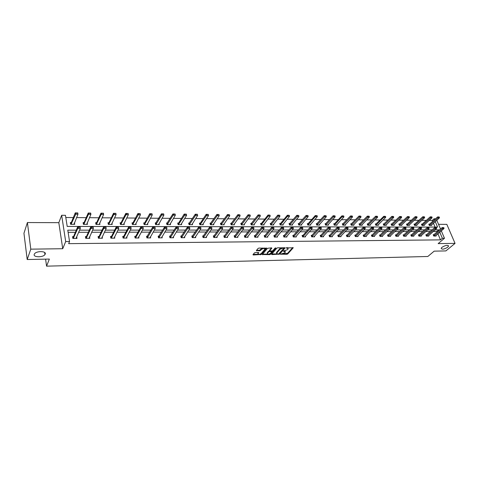 <?xml version="1.0" encoding="UTF-8"?>
<svg xmlns="http://www.w3.org/2000/svg" width="479" height="479" viewBox="0 0 479 479"><rect width="100%" height="100%" fill="white"/><g stroke="black" fill="none" stroke-linecap="round" stroke-linejoin="round"><path stroke-width="0.72" d="M45.212 254.115C46.697 251.05 36.649 250.703 34.548 253.78L34.254 254.307C32.889 257.403 42.924 257.642 44.942 254.594L45.212 254.115M447.715 247.218L448.524 246.182C447.685 244.829 445.494 245.206 441.955 247.32L441.165 248.338C441.991 249.697 444.177 249.325 447.715 247.218M280.55 254.187L286.891 254.283L287.765 253.942L293.22 247.799L286.065 247.888L287.071 248.11L288.154 248.912L287.981 249.176L287.526 249.685L283.293 251.062L285.376 252.062L284.76 252.822L280.55 254.187M27.411 222.543L30.794 249.158L62.725 248.721L58.821 222.675L27.411 222.543L23.95 233.273L27.195 259.522L49.361 259.067L46.565 266.156L427.813 256.487L434.166 251.152L445.895 250.912L455.05 243.38L446.829 224.358L438.524 224.322M27.195 259.522L30.794 249.158M255.295 252.565L254.403 252.918L252.948 254.708L253.313 254.978L261.318 254.481L266.534 248.23L258.983 248.068L258.079 248.427L256.301 250.613L259.744 250.834L261.504 249.433C263.336 248.278 264.462 248.2 264.869 249.2L261.348 253.451C259.528 254.588 258.421 254.666 258.013 253.684L258.726 252.774L258.361 252.505L255.295 252.565M441.315 230.866L444.47 238.273L438.159 243.607L455.05 243.38M444.47 238.273L442.356 238.291L439.77 232.201M76.275 230.171L67.779 230.177L69.545 241.53L68.653 243.655L440.488 239.871L442.356 238.291M69.545 241.53L65.689 241.566L61.665 215.275L65.467 215.311L67.198 226.423L437.59 227.076L435.267 221.597M62.725 248.721L65.689 241.566M271.605 254.271L271.904 254.594L279.694 254.104L285.077 247.93L277.76 247.781L276.868 248.134L271.605 254.271M269.695 254.642L262.318 254.523L267.545 248.278L271.485 247.877L271.838 248.14L269.611 250.798L271.958 251.026L272.844 250.673L275.078 248.062L275.946 247.996L270.575 254.289L269.695 254.642L269.216 254.044M45.607 259.139L46.565 266.156M84.053 222.633L83.101 222.627L83.388 224.358L87.441 224.37L87.172 222.801M108.931 222.741L107.985 222.741L108.302 224.435L112.212 224.447L111.954 223.058M139.994 213.562L138.886 213.754L140.161 213.622L140.419 214.832L138.12 214.808L137.862 213.598L132.94 222.867L132.024 222.849L132.36 224.513L136.144 224.525L135.886 223.28M156.166 222.951L155.25 222.951L155.609 224.591L159.268 224.603L159.01 223.465M186.229 214.083L185.205 214.263L186.313 214.137L186.6 215.311L184.451 215.287L184.164 214.113L178.601 223.07L177.709 223.046L178.092 224.663L181.625 224.675L181.373 223.633M208.197 214.329L207.209 214.508L208.197 214.329L208.539 215.538L206.461 215.514L206.162 214.358L200.312 223.166L199.438 223.148L199.839 224.735L203.258 224.747L203.012 223.783M221.346 223.244L220.466 223.238L220.885 224.801L224.196 224.813L223.956 223.921M241.697 223.334L240.835 223.328L241.272 224.867L244.476 224.879L244.242 224.046M263.462 224.938L270.216 216.173L268.33 216.155L267.995 215.053L261.414 223.436L260.57 223.418L261.025 224.932L264.133 224.938L263.899 224.16M282.52 224.998L289.502 216.37L287.669 216.352L287.328 215.269L280.532 223.519L279.706 223.501L280.167 224.992L283.185 225.004L282.951 224.268M299.094 223.585L298.261 223.585L298.74 225.052L301.662 225.064L301.435 224.364M317.086 223.669L316.272 223.663L316.757 225.112L319.595 225.118L319.373 224.459M336.36 225.172L343.916 216.933L342.245 216.915L341.874 215.879L334.54 223.759L333.749 223.741L334.246 225.166L337.006 225.178L336.785 224.549M351.52 223.819L350.73 223.819L351.239 225.22L353.915 225.232L353.694 224.633M368.01 223.897L367.219 223.891L367.74 225.274L370.339 225.286L370.129 224.711M384.032 223.962L383.254 223.962L383.781 225.328L386.314 225.334L386.098 224.789M399.612 224.034L398.845 224.028L399.378 225.375L401.839 225.387L401.63 224.861M416.329 225.435L424.592 217.765L423.143 217.747L422.741 216.783L414.754 224.118L414.012 224.1L414.551 225.429L416.946 225.435L416.742 224.932M431.04 225.477L439.405 217.915L437.998 217.903L437.59 216.951L429.501 224.178L428.771 224.166L429.316 225.477L431.645 225.483L431.441 224.998M435.076 227.07L433.447 223.214M432.657 221.358L432.262 220.418L429.214 220.394M426.346 220.37L421.771 220.334M418.897 220.31L414.227 220.274M411.341 220.25L406.581 220.214M403.683 220.19L398.821 220.154M395.917 220.13L390.96 220.089M388.038 220.065L382.978 220.029M380.051 220.005L374.889 219.963M371.949 219.939L366.68 219.897M363.729 219.873L358.352 219.831M355.388 219.807L349.898 219.765M346.928 219.741L341.323 219.693M338.342 219.675L332.624 219.627M329.63 219.604L323.792 219.556M320.786 219.532L314.823 219.484M311.811 219.46L305.722 219.412M302.698 219.388L296.483 219.34M293.447 219.316L287.095 219.268M284.053 219.244L277.569 219.19M274.515 219.166L267.887 219.113M264.821 219.089L258.055 219.035M254.984 219.011L248.068 218.957M244.985 218.933L237.919 218.879M234.824 218.855L227.603 218.795M224.501 218.771L217.119 218.711M214.005 218.687L206.467 218.628M203.341 218.604L195.636 218.544M192.504 218.52L184.625 218.454M181.481 218.43L173.428 218.364M170.273 218.34L162.04 218.274M158.878 218.25L150.454 218.184M147.287 218.161L138.671 218.089M135.491 218.065L126.678 217.993M123.492 217.969L114.481 217.897M111.284 217.873L102.063 217.801M98.86 217.777L89.423 217.7M86.208 217.676L76.55 217.598M73.335 217.574L65.809 217.514M423.735 225.459L432.046 217.837L430.621 217.825L430.214 216.867L422.179 224.148L421.442 224.13L421.987 225.453L424.346 225.459L424.143 224.962M408.826 225.405L417.023 217.682L415.562 217.67L415.161 216.7L407.228 224.082L406.479 224.064L407.018 225.399L409.443 225.411L409.24 224.896M391.876 223.998L391.104 223.998L391.636 225.352L394.127 225.364L393.918 224.825M377.751 225.31L385.691 217.364L384.14 217.346L383.751 216.346L376.063 223.944L375.296 223.927L375.817 225.304L378.38 225.31L378.171 224.753M359.825 223.855L359.034 223.855L359.549 225.25L362.184 225.256L361.968 224.675M343.102 223.783L342.299 223.777L342.802 225.196L345.521 225.202L345.299 224.591M325.888 223.705L325.073 223.705L325.57 225.142L328.366 225.148L328.139 224.507M310.045 225.088L317.326 216.658L315.577 216.64L315.224 215.58L308.141 223.645L307.332 223.627L307.817 225.082L310.697 225.088L310.47 224.412M289.891 223.549L289.053 223.543L289.526 225.022L292.495 225.034L292.262 224.316M271.06 223.465L270.216 223.459L270.671 224.962L273.731 224.974L273.497 224.214M251.637 223.376L250.78 223.376L251.224 224.896L254.379 224.908L254.145 224.1M231.602 223.286L230.734 223.286L231.159 224.837L234.417 224.843L234.177 223.98M210.916 223.196L210.036 223.19L210.449 224.765L213.814 224.777L213.568 223.855M189.558 223.1L188.66 223.1L189.055 224.699L192.528 224.711L192.283 223.711M167.482 223.004L166.572 222.998L166.943 224.627L170.536 224.639L170.284 223.549M151.855 213.694L150.765 213.885L151.999 213.754L152.262 214.957L149.999 214.933L149.741 213.73L144.646 222.921L143.736 222.897L144.083 224.555L147.801 224.567L147.544 223.376M121.043 222.795L120.109 222.795L120.439 224.477L124.283 224.489L124.019 223.172M96.602 222.687L95.65 222.687L95.956 224.4L99.937 224.412L99.674 222.939M77.46 212.862L76.239 213.059L77.76 212.921L77.969 214.191L75.454 214.167L75.245 212.898L71.275 222.597L70.323 222.573L70.599 224.316L74.724 224.328L74.455 222.657M432.262 220.418L434.076 218.789L435.513 218.807M58.821 222.675L61.665 215.275M436.788 220.244L440.524 229.016M434.477 219.735L434.076 218.789M438.986 230.351L438.782 229.866L435.1 229.872M432.154 229.872L427.621 229.878M424.669 229.878L420.041 229.884M417.077 229.884L412.353 229.89M409.377 229.89L404.557 229.896M401.57 229.902L396.648 229.902M393.648 229.908L388.625 229.908M385.619 229.914L380.488 229.914M377.47 229.92L372.231 229.926M369.201 229.926L363.848 229.932M360.813 229.932L355.346 229.938M352.299 229.938L346.718 229.944M343.659 229.95L337.958 229.95M334.887 229.956L329.067 229.962M325.989 229.962L320.038 229.968M316.948 229.968L310.871 229.974M307.775 229.98L301.566 229.98M298.453 229.986L292.112 229.992M288.993 229.992L282.508 229.998M279.377 230.004L272.755 230.004M269.611 230.01L262.845 230.016M259.696 230.016L252.774 230.022M249.613 230.028L242.542 230.034M239.368 230.034L232.141 230.04M228.956 230.046L221.567 230.052M218.376 230.052L210.814 230.058M207.617 230.064L199.887 230.07M196.677 230.07L188.774 230.076M185.553 230.082L177.469 230.088M174.242 230.088L165.968 230.094M162.734 230.1L154.268 230.106M151.023 230.106L142.365 230.118M139.114 230.118L130.246 230.124M126.989 230.13L117.918 230.136M114.649 230.136L105.362 230.148M102.087 230.148L92.585 230.159M89.298 230.159L79.568 230.165M437.141 231.95L436.938 231.471L433.261 231.483M430.322 231.489L425.795 231.495M422.843 231.507L418.227 231.513M415.263 231.525L410.551 231.531M407.581 231.543L402.767 231.549M399.785 231.561L394.87 231.567M391.882 231.579L386.864 231.591M383.859 231.597L378.739 231.608M375.728 231.614L370.501 231.626M367.477 231.632L362.136 231.644M359.1 231.65L353.652 231.662M350.604 231.674L345.036 231.686M341.982 231.692L336.294 231.704M333.234 231.71L327.426 231.728M324.349 231.734L318.415 231.746M315.332 231.752L309.272 231.77M306.177 231.776L299.986 231.788M296.878 231.794L290.549 231.812M287.436 231.818L280.975 231.836M277.85 231.842L271.24 231.854M268.108 231.866L261.354 231.878M258.211 231.884L251.313 231.902M248.158 231.908L241.105 231.926M237.943 231.932L230.734 231.95M227.561 231.956L220.19 231.974M217.005 231.98L209.467 231.998M206.275 232.01L198.569 232.028M195.372 232.034L187.487 232.052M184.277 232.058L176.218 232.076M173.003 232.081L164.752 232.105M161.531 232.111L153.088 232.129M149.855 232.135L141.227 232.159M137.982 232.165L129.15 232.183M125.899 232.195L116.858 232.213M113.601 232.219L104.35 232.243M101.087 232.249L91.615 232.273M88.34 232.279L78.646 232.303M75.365 232.309L68.114 232.327M436.938 231.471L438.782 229.866M440.488 239.871L437.92 233.8M76.724 236.746L76.987 238.392L72.832 238.416L72.551 236.638L73.526 236.632M89.555 236.77L89.818 238.308L85.729 238.332L85.436 236.572L86.406 236.566M102.159 236.776L102.416 238.225L98.405 238.249L98.093 236.506L99.057 236.5M114.541 236.776L114.798 238.141L110.853 238.171L110.529 236.44L111.487 236.434L116.134 227.184L118.361 227.363L117.115 227.148M126.707 236.77L126.959 238.063L123.085 238.087L122.75 236.375L123.702 236.369M138.659 236.758L138.916 237.985L135.108 238.009L134.761 236.309L135.701 236.303M150.412 236.74L150.663 237.907L146.921 237.931L146.562 236.249L147.496 236.243M161.962 236.716L162.213 237.835L158.531 237.859L158.166 236.183L159.094 236.177M173.32 236.686L173.572 237.758L169.949 237.782L169.572 236.123L170.494 236.117M184.493 236.662L184.738 237.686L181.176 237.71L180.787 236.063L181.703 236.057M195.474 236.626L195.719 237.614L192.217 237.638L191.816 236.003L192.726 236.003M206.275 236.596L206.521 237.542L203.078 237.566L202.665 235.949L203.569 235.943M216.903 236.56L217.143 237.47L213.76 237.494L213.341 235.89L214.239 235.884M227.363 236.524L227.597 237.404L224.268 237.428L223.843 235.836L224.729 235.83M237.65 236.488L237.883 237.339L234.608 237.356L234.171 235.782L235.057 235.776M247.775 236.446L248.008 237.273L244.781 237.291L244.338 235.728L245.218 235.722M257.738 236.41L257.971 237.207L254.798 237.225L254.343 235.674L255.217 235.668M267.551 236.369L267.779 237.141L264.653 237.159L264.198 235.62L265.061 235.614M277.209 236.327L277.437 237.075L274.359 237.099L273.892 235.566L274.754 235.566M286.717 236.291L286.945 237.015L283.909 237.033L283.442 235.518L284.292 235.512M296.082 236.249L296.303 236.955L293.322 236.973L292.843 235.47L293.693 235.464M305.303 236.207L305.524 236.895L302.584 236.913L302.099 235.417L302.944 235.417L310.033 227.429L312.009 227.585L311.057 227.405M314.386 236.165L314.607 236.836L311.709 236.854L311.218 235.369L312.057 235.363M323.331 236.123L323.553 236.776L320.702 236.794L320.206 235.321L321.038 235.315M332.145 236.081L332.366 236.716L329.552 236.734L329.055 235.273L329.881 235.273M340.832 236.039L341.048 236.662L338.282 236.68L337.773 235.231L338.593 235.225M349.389 235.997L349.604 236.602L346.874 236.62L346.365 235.183L347.179 235.177M357.825 235.955L358.035 236.548L355.346 236.566L354.831 235.135L355.64 235.135M366.136 235.913L366.351 236.494L363.699 236.512L363.178 235.093L363.98 235.087M374.327 235.878L374.542 236.44L371.926 236.458L371.399 235.051L372.201 235.045M382.404 235.836L382.619 236.387L380.039 236.404L379.512 235.003L380.302 235.003M390.367 235.794L390.577 236.333L388.038 236.351L387.505 234.961L388.295 234.961M398.223 235.752L398.426 236.285L395.923 236.297L395.385 234.92L396.169 234.92M405.964 235.716L406.168 236.231L403.701 236.249L403.156 234.878L403.941 234.878M413.599 235.674L413.808 236.183L411.371 236.201L410.82 234.842L411.599 234.836M421.131 235.632L421.334 236.135L418.933 236.147L418.383 234.8L419.155 234.794M428.561 235.596L428.765 236.087L426.394 236.099L425.837 234.758L426.603 234.758M435.89 235.554L436.088 236.033L433.752 236.051L433.196 234.722L433.956 234.716M285.197 251.457L284.891 250.792M287.975 248.296L287.663 247.631M283.017 253.768L287.58 253.349L292.735 247.553M279.251 253.696L284.604 247.679M271.844 253.99L276.928 253.888M278.586 253.996L283.909 248.344L282.814 248.176L279.976 249.308L276.64 253.211L277.742 254.014L278.586 253.996M283.867 248.206L283.736 247.691M281.616 247.721L279.796 248.703L279.976 249.308M276.634 253.229L276.617 252.373L279.796 248.703M267.581 254.074L262.6 254.175M271.377 247.877L269.569 250.433M275.347 247.888L270.396 253.69L270.575 254.289M267.468 253.313L267.348 253.499C267.749 254.457 268.851 254.373 270.647 253.253L271.904 251.762L269.557 251.541L268.671 251.894L267.468 253.313L267.288 252.708L267.324 253.433M271.844 251.565L271.731 251.032M267.288 252.708L268.491 251.289L269.599 250.93M269.515 254.038L270.396 253.69M257.995 253.625L258.277 252.511M264.701 248.631L264.45 247.984M262.767 248.008L261.324 248.817L261.504 249.433M256.57 250.278L259.564 250.224L261.324 248.817M259.977 254.229L261.139 253.87L266.079 247.96M253.217 254.367L258.223 254.265M438.668 217.077L439.369 217.083L438.596 216.915L437.998 217.903L429.364 225.477M429.897 225.124L429.501 224.178L428.933 224.555M439.405 217.915L439.369 217.083M438.596 216.915L437.59 216.951M443.943 227.741L443.171 227.579L443.943 227.741L443.973 228.567L435.471 236.039M433.782 236.051L442.566 228.567L442.147 227.603L443.171 227.579M433.357 235.111L442.147 227.603M443.973 228.567L442.566 228.567L443.237 227.741M431.292 216.993L432.004 216.999L431.226 216.831L430.621 217.825L422.041 225.453M422.568 225.1L422.179 224.148L421.604 224.525M432.046 217.837L432.004 216.999M431.226 216.831L430.214 216.867M423.819 216.909L424.538 216.915L423.747 216.748L423.143 217.747L414.61 225.429M415.143 225.07L414.754 224.118L414.173 224.501M424.592 217.765L424.538 216.915M423.747 216.748L422.741 216.783M436.555 227.729L435.77 227.567L436.555 227.729L436.591 228.567L428.142 236.087M426.43 236.099L435.16 228.567L434.746 227.591L435.77 227.567M426.005 235.153L434.746 227.591M436.591 228.567L435.16 228.567L435.836 227.729M429.058 227.723L428.268 227.555L429.058 227.723L429.106 228.561L420.712 236.135M418.975 236.147L427.651 228.561L427.244 227.585L428.268 227.555M418.544 235.201L427.244 227.585M429.106 228.561L427.651 228.561L428.334 227.723M416.239 216.825L416.969 216.831L416.167 216.664L415.562 217.67L407.084 225.405M407.617 225.046L407.228 224.082L406.647 224.471M417.023 217.682L416.969 216.831M416.167 216.664L415.161 216.7M421.46 227.711L420.658 227.549L421.46 227.711L421.514 228.561L413.179 236.189M411.419 236.201L420.041 228.561L419.634 227.573L420.658 227.549M410.988 235.243L419.634 227.573M421.514 228.561L420.041 228.561L420.724 227.711M401.216 225.381L409.359 217.604L407.869 217.592L399.45 225.375M408.551 216.742L409.294 216.748L408.485 216.58L407.869 217.592L407.473 216.61L399.013 224.447M409.359 217.604L409.294 216.748M408.485 216.58L407.473 216.61M413.754 227.705L412.94 227.537L413.754 227.705L413.814 228.555L405.539 236.237M403.755 236.249L412.323 228.555L411.922 227.561L412.94 227.537M403.324 235.291L411.922 227.561M413.814 228.555L412.323 228.555L413.012 227.705M393.504 225.358L401.582 217.526L400.073 217.508L391.714 225.352M400.755 216.652L401.51 216.664L400.689 216.49L400.073 217.508L399.678 216.526L391.271 224.417M401.582 217.526L401.51 216.664M400.689 216.49L399.678 216.526M405.941 227.693L405.114 227.525L405.941 227.693L406.006 228.555L397.798 236.285M395.989 236.297L404.492 228.555L404.09 227.555L405.114 227.525M395.546 235.339L404.09 227.555M406.006 228.555L404.492 228.555L405.18 227.693M385.685 225.334L393.696 217.442L392.163 217.43L383.871 225.328M392.852 216.568L393.612 216.574L392.786 216.4L392.163 217.43L391.774 216.436L383.422 224.388M393.696 217.442L393.612 216.574M392.786 216.4L391.774 216.436M398.013 227.687L397.181 227.519L398.013 227.687L398.091 228.549L389.942 236.339M388.11 236.351L396.552 228.549L396.157 227.543L397.181 227.519M387.667 235.387L396.157 227.543M398.091 228.549L396.552 228.549L397.247 227.687M384.829 216.478L385.607 216.484L384.769 216.31L375.913 225.304M376.44 224.932L376.063 223.944L375.458 224.364M385.691 217.364L385.607 216.484M384.769 216.31L383.751 216.346M389.972 227.675L389.128 227.507L389.972 227.675L390.056 228.549L381.979 236.392M380.116 236.404L388.499 228.549L388.104 227.531L389.128 227.507M379.673 235.44L388.104 227.531M390.056 228.549L388.499 228.549L389.193 227.675M369.71 225.28L377.578 217.28L376.003 217.262L367.842 225.274M376.698 216.388L377.482 216.394L376.632 216.221L376.003 217.262L375.62 216.257L367.387 224.334M377.578 217.28L377.482 216.394M376.632 216.221L375.62 216.257M381.811 227.669L380.955 227.495L381.811 227.669L381.907 228.543L373.895 236.446M372.015 236.458L380.32 228.543L379.931 227.519L380.955 227.495M371.566 235.488L379.931 227.519M381.907 228.543L380.32 228.543L381.021 227.669M361.549 225.256L369.345 217.191L367.746 217.179L359.657 225.25M368.441 216.298L369.243 216.304L368.381 216.125L367.746 217.179L367.369 216.161L359.202 224.304M369.345 217.191L369.243 216.304M368.381 216.125L367.369 216.161M373.536 227.657L372.668 227.483L373.536 227.657L373.632 228.543L365.705 236.5M363.789 236.512L372.027 228.543L371.644 227.513L372.668 227.483M363.339 235.542L371.644 227.513M373.632 228.543L372.027 228.543L372.734 227.657M353.274 225.226L360.992 217.107L359.37 217.089L351.352 225.22M360.07 216.203L360.879 216.215L360.004 216.035L359.37 217.089L358.993 216.071L350.891 224.274M360.992 217.107L360.879 216.215M360.004 216.035L358.993 216.071M365.136 227.645L364.256 227.471L365.136 227.645L365.243 228.537L357.388 236.554M355.448 236.566L363.615 228.537L363.232 227.501L364.256 227.471M354.993 235.59L363.232 227.501M365.243 228.537L363.615 228.537L364.321 227.645M344.88 225.202L352.514 217.017L350.873 217.005L342.928 225.196M351.574 216.107L352.394 216.119L351.508 215.939L350.873 217.005L350.496 215.975L342.467 224.244M352.514 217.017L352.394 216.119M351.508 215.939L350.496 215.975M356.61 227.639L355.717 227.465L356.61 227.639L356.729 228.537L348.951 236.608M346.988 236.62L355.077 228.537L354.694 227.489L355.717 227.465M346.527 235.644L354.694 227.489M356.729 228.537L355.077 228.537L355.783 227.639M342.952 216.011L343.784 216.023L342.886 215.843L334.384 225.166M334.905 224.789L334.54 223.759L333.917 224.214M343.916 216.933L343.784 216.023M342.886 215.843L341.874 215.879M347.958 227.627L347.053 227.453L347.958 227.627L348.083 228.531L340.395 236.662M338.396 236.68L346.407 228.531L346.03 227.477L347.053 227.453M337.935 235.698L346.03 227.477M348.083 228.531L346.407 228.531L347.119 227.627M327.72 225.148L335.186 216.843L333.492 216.825L325.708 225.142M334.198 215.915L335.043 215.927L334.138 215.742L333.492 216.825L333.121 215.778L325.241 224.184M335.186 216.843L335.043 215.927M334.138 215.742L333.121 215.778M339.174 227.615L338.258 227.441L339.174 227.615L339.312 228.531L331.707 236.722M329.684 236.734L337.605 228.531L337.234 227.465L338.258 227.441M329.217 235.752L337.234 227.465M339.312 228.531L337.605 228.531L338.324 227.615M318.948 225.118L326.325 216.748L324.6 216.73L316.906 225.112M325.313 215.819L326.175 215.825L325.253 215.64L324.6 216.73L324.241 215.682L316.433 224.154M326.325 216.748L326.175 215.825M325.253 215.64L324.241 215.682M330.259 227.609L329.33 227.429L330.259 227.609L330.402 228.525L322.894 236.776M320.834 236.794L328.672 228.525L328.307 227.453L329.33 227.429M320.367 235.812L328.307 227.453M330.402 228.525L328.672 228.525L329.39 227.609M316.296 215.718L317.164 215.73L316.236 215.544L307.973 225.082M308.488 224.693L308.141 223.645L307.5 224.124M317.326 216.658L317.164 215.73M316.236 215.544L315.224 215.58M321.199 227.597L320.265 227.417L321.199 227.597L321.361 228.525L313.943 236.836M311.853 236.854L319.607 228.519L319.242 227.441L320.265 227.417M311.386 235.866L319.242 227.441M321.361 228.525L319.607 228.519L320.325 227.597M301.01 225.058L308.195 216.562L306.416 216.544L298.908 225.052M307.135 215.616L308.021 215.628L307.075 215.436L306.416 216.544L306.063 215.478L298.429 224.094M308.195 216.562L308.021 215.628M307.075 215.436L306.063 215.478M312.009 227.585L312.176 228.519L304.86 236.895M302.74 236.913L310.392 228.519L310.033 227.429M302.267 235.925L302.926 235.44L303.273 236.512M312.176 228.519L310.392 228.519L311.116 227.585M291.837 225.028L298.92 216.466L297.118 216.448L289.705 225.022M297.836 215.514L298.734 215.526L297.776 215.334L297.118 216.448L296.77 215.37L289.22 224.064M298.92 216.466L298.734 215.526M297.776 215.334L296.77 215.37M302.674 227.573L301.71 227.393L302.674 227.573L302.854 228.513L295.639 236.955M293.483 236.973L301.04 228.513L300.686 227.417L301.71 227.393M293.004 235.985L300.686 227.417M302.854 228.513L301.04 228.513L301.77 227.573M288.394 215.406L289.31 215.418L288.334 215.227L280.359 224.992M280.868 224.591L280.532 223.519L279.874 224.034M289.502 216.37L289.31 215.418M288.334 215.227L287.328 215.269M293.19 227.567L292.214 227.381L293.19 227.567L293.382 228.513L286.274 237.021M284.089 237.033L291.543 228.513L291.19 227.405L292.214 227.381M283.604 236.045L291.19 227.405M293.382 228.513L291.543 228.513L292.274 227.561M273.066 224.968L279.934 216.274L278.077 216.251L270.869 224.962M278.802 215.305L279.73 215.311L278.748 215.119L278.077 216.251L277.736 215.161L270.378 224.004M279.934 216.274L279.73 215.311M278.748 215.119L277.736 215.161M283.556 227.555L282.568 227.369L283.556 227.555L283.76 228.507L276.76 237.081M274.545 237.093L281.892 228.507L281.544 227.393L282.568 227.369M274.054 236.105L281.544 227.393M283.76 228.507L281.892 228.507L282.622 227.555M269.06 215.197L270 215.203L269 215.011L261.235 224.932M261.738 224.525L261.414 223.436L260.738 223.974M270.216 216.173L270 215.203M269 215.011L267.995 215.053M273.772 227.543L272.767 227.351L273.772 227.543L273.982 228.507L267.102 237.147M264.851 237.159L272.09 228.501L271.749 227.381L272.767 227.351M264.36 236.171L271.749 227.381M273.982 228.507L272.09 228.501L272.826 227.543M253.708 224.908L260.342 216.071L258.426 216.047L251.445 224.902M259.163 215.083L260.121 215.095L259.109 214.897L258.426 216.047L258.097 214.939L250.948 223.938M260.342 216.071L260.121 215.095M259.109 214.897L258.097 214.939M263.827 227.531L262.809 227.339L263.827 227.531L264.055 228.501L257.295 237.207M255.002 237.225L262.127 228.501L261.791 227.369L262.809 227.339M254.511 236.237L261.791 227.369M264.055 228.501L262.127 228.501L262.863 227.531M243.805 224.873L250.313 215.969L248.367 215.945L241.5 224.867M249.104 214.975L250.08 214.981L249.05 214.79L248.367 215.945L248.044 214.826L241.003 223.909M250.313 215.969L250.08 214.981M249.05 214.79L248.044 214.826M253.726 227.519L252.69 227.327L253.726 227.519L253.96 228.495L247.326 237.273M244.997 237.291L252.002 228.495L251.673 227.357L252.69 227.327M244.5 236.297L251.673 227.357M253.96 228.495L252.002 228.495L252.744 227.519M233.74 224.843L240.123 215.861L238.147 215.843L231.405 224.837M238.883 214.861L239.877 214.873L238.829 214.67L238.147 215.843L237.829 214.712L230.896 223.879M240.123 215.861L239.877 214.873M238.829 214.67L237.829 214.712M243.458 227.507L242.41 227.315L243.458 227.507L243.709 228.495L237.201 237.339M234.836 237.356L241.715 228.495L241.392 227.345L242.41 227.315M234.333 236.369L241.392 227.345M243.709 228.495L241.715 228.495L242.464 227.507M223.519 224.807L229.77 215.754L227.759 215.736L221.142 224.801M228.501 214.748L229.507 214.754L228.447 214.556L227.759 215.736L227.447 214.598L220.633 223.843M229.77 215.754L229.507 214.754M228.447 214.556L227.447 214.598M233.022 227.495L231.956 227.303L233.022 227.495L233.285 228.489L226.908 237.41M224.507 237.422L231.261 228.489L230.938 227.333L231.956 227.303M223.998 236.434L230.938 227.333M233.285 228.489L231.261 228.489L232.01 227.495M218.915 214.448L217.939 214.628L218.915 214.448L219.238 215.646L217.197 215.628L210.712 224.771M217.939 214.628L217.197 215.628L216.891 214.478L210.197 223.813M213.131 224.777L219.238 215.646L218.963 214.64M217.891 214.436L216.891 214.478M222.358 227.286L221.328 227.286L222.358 227.286L222.687 228.483L216.454 237.476M214.011 237.494L220.627 228.483L220.316 227.315L221.328 227.286M213.502 236.506L220.316 227.315M222.412 227.483L222.687 228.483L220.627 228.483L221.382 227.483M207.209 214.508L200.114 224.735M200.605 224.31L200.312 223.166L199.599 223.783M202.569 224.741L208.539 215.538L208.251 214.52M207.162 214.317L206.162 214.358M211.568 227.274L210.526 227.274L211.604 227.303L211.91 228.483L205.826 237.548M203.341 237.56L209.82 228.483L209.515 227.303L210.526 227.274M202.827 236.578L209.515 227.303M211.622 227.471L211.91 228.483L209.82 228.483L210.574 227.471M197.306 214.209L196.3 214.388L197.306 214.209L197.659 215.424L195.546 215.4L189.343 224.699M196.3 214.388L195.546 215.4L195.252 214.239L188.822 223.747M191.839 224.705L197.659 215.424L197.354 214.4M196.252 214.197L195.252 214.239M200.605 227.262L199.539 227.256L200.659 227.291L200.958 228.477L195.019 237.62M192.498 237.632L198.827 228.477L198.528 227.291L199.539 227.256M191.977 236.65L198.528 227.291M200.653 227.459L200.958 228.477L198.827 228.477L199.587 227.459M185.205 214.263L178.398 224.663M178.877 224.232L178.601 223.07L177.865 223.717M180.93 224.669L186.6 215.311L186.277 214.275M185.157 214.071L184.164 214.113M189.444 227.244L188.367 227.244L189.522 227.28L189.816 228.471L184.038 237.692M181.469 237.704L187.648 228.471L187.361 227.274L188.367 227.244M180.942 236.722L187.361 227.274M189.498 227.447L189.816 228.471L187.648 228.471L188.415 227.441M174.967 213.957L173.919 214.143L175.069 214.011L175.344 215.191L173.159 215.173L167.261 224.627M173.919 214.143L173.159 215.173L172.883 213.987L166.728 223.687M169.841 224.633L175.344 215.191L175.015 214.155M173.871 213.945L172.883 213.987M178.098 227.232L176.996 227.232L178.2 227.262L178.481 228.471L172.865 237.764M170.255 237.782L176.278 228.465L175.997 227.262L176.996 227.232M169.728 236.8L175.997 227.262M178.146 227.429L178.481 228.471L176.278 228.465L177.044 227.429M163.507 213.826L162.441 214.011L163.632 213.885L163.902 215.077L161.68 215.053L155.944 224.591M162.441 214.011L161.68 215.053L161.411 213.862L155.406 223.651M158.567 224.597L163.902 215.077L163.555 214.023M162.399 213.814L161.411 213.862M166.56 227.214L165.435 227.214L166.674 227.25L166.955 228.465L161.507 237.835M158.854 237.853L164.716 228.465L164.441 227.244L165.435 227.214M158.315 236.883L164.441 227.244M159.339 237.416L159.076 236.207L159.345 237.41M166.602 227.417L166.955 228.465L164.716 228.465L165.483 227.417M150.765 213.885L144.43 224.555M144.64 222.933L144.892 224.124L144.646 222.921L143.886 223.621M147.101 224.561L152.262 214.957L151.897 213.897M150.723 213.682L149.741 213.73M154.813 227.202L153.675 227.196L154.957 227.232L155.226 228.459L149.957 237.913M147.257 237.931L152.945 228.459L152.675 227.232L153.675 227.196M146.712 236.961L152.675 227.232M147.736 237.494L147.484 236.267L147.736 237.494M154.861 227.405L155.226 228.459L152.945 228.459L153.717 227.405M138.886 213.754L132.725 224.513M133.186 224.07L132.94 222.867L132.174 223.591M135.437 224.525L140.419 214.832L140.036 213.766M138.844 213.55L137.862 213.598M142.862 227.184L141.7 227.184L143.029 227.22L143.287 228.453L138.203 237.991M135.455 238.009L140.97 228.453L140.712 227.214L141.7 227.184M134.91 237.045L135.689 236.333L140.712 227.214M142.904 227.393L143.287 228.453L140.97 228.453L141.748 227.387M127.929 213.424L126.797 213.616L128.121 213.484L128.366 214.712L126.025 214.688L120.816 224.477M126.797 213.616L126.025 214.688L125.779 213.46L121.037 222.813L120.259 223.561M123.576 224.483L128.366 214.712L127.971 213.628M126.755 213.412L125.779 213.46M130.701 227.166L129.516 227.166L130.887 227.202L131.144 228.453L126.246 238.069M123.45 238.087L128.779 228.447L128.528 227.202L129.516 227.166M122.899 237.129L123.672 236.422L128.528 227.202M130.743 227.375L131.144 228.453L128.779 228.447L129.558 227.375M115.649 213.287L114.493 213.484L115.864 213.347L116.104 214.586L113.721 214.556L108.697 224.435M114.493 213.484L113.721 214.556L113.481 213.323L108.901 222.801L108.134 223.525M111.505 224.447L116.104 214.586L115.684 213.496M114.451 213.275L113.481 213.323M118.319 227.154L118.774 228.447L114.08 238.147M111.236 238.165L116.373 228.447L116.134 227.184M110.679 237.219L111.475 236.458L111.709 237.71M118.361 227.363L118.774 228.447L116.373 228.447L117.157 227.363M103.147 213.149L101.967 213.341L103.392 213.209L103.62 214.454L101.195 214.43L96.363 224.4M101.967 213.341L101.195 214.43L100.967 213.185L96.566 222.753L95.794 223.495M99.225 224.406L103.62 214.454L103.183 213.359M101.931 213.137L100.967 213.185M105.715 227.136L104.488 227.136L105.955 227.172L106.188 228.441L101.698 238.231M98.806 238.249L103.739 228.441L103.512 227.166L104.488 227.136M98.237 237.309L99.021 236.572L103.512 227.166M105.751 227.345L106.188 228.441L103.739 228.441L104.53 227.345M90.417 213.005L89.22 213.203L90.693 213.065L90.908 214.323L88.441 214.299L83.813 224.358M89.22 213.203L88.441 214.299L88.22 213.041L84.047 222.651L83.238 223.465M86.723 224.37L90.908 214.323L90.453 213.215M89.184 212.993L88.22 213.041M92.878 227.118L91.633 227.118L93.148 227.154L93.369 228.435L89.094 238.314M86.148 238.332L90.878 228.435L90.657 227.148L91.633 227.118M85.573 237.398L86.394 236.596L90.657 227.148M92.914 227.333L93.369 228.435L90.878 228.435L91.669 227.333M73.958 223.855L74.029 224.328M76.239 213.059L71.042 224.316M71.479 223.849L71.275 222.597L70.461 223.442M74 224.328L77.969 214.191L77.496 213.071M76.203 212.844L75.245 212.898M76.293 238.398L76.215 237.925L76.263 238.398M79.807 227.1L78.538 227.1L80.101 227.136L80.316 228.429L76.215 237.925M73.263 238.416L77.778 228.429L77.568 227.136L78.538 227.1M72.682 237.5L73.515 236.662L77.568 227.136M79.843 227.315L80.316 228.429L77.778 228.429L78.574 227.315M280.658 254.098L280.754 254.409M286.167 247.805L286.268 248.122M283.394 250.972L283.49 251.289M284.149 250.81L284.292 251.271M286.927 247.643L287.071 248.11M293.058 247.565L293.16 247.882M287.58 253.349L287.765 253.942M286.711 253.69L286.891 254.283M284.927 247.691L285.023 248.008M279.514 253.505L279.694 254.104M278.676 253.99L278.82 254.451M271.761 254.092L271.904 254.594M283.526 247.691L283.67 248.164M282.67 247.703L282.814 248.176M276.617 252.373L276.802 252.978M262.528 254.265L262.678 254.786M271.695 247.9L271.791 248.212M269.473 250.122L269.659 250.733M271.413 251.038L271.551 251.505M269.378 250.936L269.557 251.541M268.491 251.289L268.671 251.894M258.594 252.535L258.684 252.84M257.947 252.906L258.121 253.517M260.456 249.87L260.636 250.481M259.564 250.224L259.744 250.834M256.51 250.343L256.666 250.888M266.396 247.984L266.486 248.296M261.139 253.87L261.318 254.481M260.259 254.223L260.432 254.834M253.157 254.439L253.313 254.978M429.37 224.28L429.765 225.22M434.333 235.698L433.932 234.74M434.202 235.794L433.8 234.836M422.047 224.25L422.436 225.196M414.622 224.214L415.012 225.172M426.981 235.74L426.579 234.776M426.849 235.842L426.448 234.878M419.526 235.788L419.131 234.818M419.394 235.884L418.999 234.914M407.096 224.184L407.485 225.142M411.97 235.836L411.575 234.86M411.838 235.931L411.443 234.955M399.468 224.148L399.851 225.118M399.594 224.046L399.983 225.016M404.306 235.884L403.917 234.896M404.174 235.985L403.785 234.997M391.732 224.118L392.115 225.094M391.858 224.016L392.241 224.992M396.534 235.931L396.145 234.938M396.402 236.033L396.013 235.039M383.889 224.082L384.266 225.064M384.014 223.98L384.397 224.962M388.655 235.979L388.271 234.979M388.523 236.081L388.14 235.081M375.931 224.046L376.308 225.034M380.667 236.033L380.284 235.027M380.536 236.135L380.152 235.129M367.866 224.01L368.237 225.01M367.992 223.909L368.369 224.902M372.56 236.081L372.177 235.069M372.428 236.183L372.045 235.171M359.681 223.974L360.052 224.98M359.807 223.873L360.178 224.879M364.333 236.135L363.956 235.111M364.208 236.237L363.83 235.213M351.382 223.938L351.748 224.95M351.508 223.837L351.873 224.849M355.993 236.183L355.616 235.159M355.861 236.291L355.49 235.261M342.958 223.903L343.323 224.92M343.09 223.801L343.449 224.819M347.526 236.237L347.155 235.201M347.401 236.345L347.03 235.309M334.42 223.867L334.779 224.891M338.934 236.291L338.569 235.249M338.809 236.398L338.443 235.351M325.75 223.831L326.103 224.861M325.87 223.723L326.229 224.753M330.217 236.345L329.857 235.297M330.091 236.452L329.732 235.399M316.948 223.789L317.302 224.831M317.074 223.681L317.427 224.723M321.373 236.398L321.014 235.339M321.247 236.506L320.888 235.446M308.021 223.753L308.368 224.801M312.392 236.458L312.039 235.387M312.266 236.566L311.913 235.494M298.956 223.711L299.297 224.771M299.076 223.603L299.423 224.657M303.147 236.62L302.8 235.548M289.753 223.675L290.094 224.741M289.873 223.561L290.214 224.627M294.016 236.572L293.669 235.488M293.89 236.68L293.549 235.596M280.413 223.633L280.748 224.705M284.616 236.632L284.275 235.536M284.49 236.74L284.155 235.65M270.928 223.591L271.258 224.675M271.048 223.477L271.377 224.561M275.066 236.686L274.73 235.59M274.946 236.8L274.611 235.698M261.294 223.549L261.618 224.639M265.372 236.752L265.043 235.638M265.252 236.86L264.923 235.752M251.511 223.507L251.828 224.603M251.625 223.394L251.948 224.489M255.523 236.812L255.199 235.692M255.403 236.925L255.079 235.806M241.572 223.465L241.883 224.573M241.685 223.352L242.003 224.453M245.517 236.871L245.2 235.746M245.398 236.985L245.08 235.86M231.477 223.418L231.782 224.537M231.591 223.304L231.896 224.417M235.351 236.937L235.039 235.8M235.231 237.051L234.92 235.913M221.22 223.376L221.52 224.501M221.334 223.262L221.633 224.382M225.016 237.003L224.711 235.854M224.902 237.117L224.597 235.973M210.796 223.334L211.089 224.465M210.91 223.214L211.203 224.346M214.52 237.069L214.221 235.913M214.406 237.183L214.101 236.027M200.204 223.286L200.491 224.429M203.844 237.135L203.551 235.967M203.737 237.249L203.437 236.087M189.433 223.238L189.72 224.388M189.546 223.118L189.828 224.268M192.995 237.201L192.708 236.027M192.887 237.321L192.6 236.147M178.493 223.19L178.769 224.352M181.966 237.267L181.685 236.087M181.858 237.386L181.577 236.207M167.363 223.142L167.632 224.316M167.47 223.022L167.74 224.19M170.752 237.339L170.476 236.147M170.644 237.458L170.368 236.267M156.046 223.094L156.31 224.274M159.238 237.53L158.968 236.327M144.544 223.046L144.796 224.232M147.634 237.602L147.376 236.392M132.839 222.992L133.084 224.196M135.934 237.554L135.689 236.333M135.832 237.68L135.581 236.452M120.936 222.939L121.169 224.154M121.037 222.813L121.271 224.028M123.929 237.632L123.684 236.392M123.827 237.758L123.582 236.518M108.823 222.891L109.05 224.112M108.919 222.759L109.146 223.98M111.607 237.829L111.373 236.584M96.495 222.837L96.716 224.07M96.59 222.705L96.812 223.938M99.267 237.782L99.045 236.524M99.171 237.913L98.949 236.656M83.951 222.783L84.16 224.022M84.047 222.651L84.256 223.897M86.609 237.865L86.394 236.596M86.513 237.991L86.298 236.722M71.185 222.723L71.383 223.98M73.718 237.943L73.515 236.662M73.622 238.075L73.419 236.794M448.242 245.523L448.524 246.182M276.461 252.613L276.64 253.211M269.432 250.194L269.611 250.798M267.168 252.894L267.348 253.499M257.834 253.074L258.013 253.684M44.655 252.499L44.942 254.594M132.928 222.891L133.174 224.088M135.922 237.578L135.677 236.351M121.019 222.843L121.253 224.058M123.911 237.662L123.672 236.422M108.901 222.801L109.128 224.022M111.685 237.746L111.451 236.5M96.566 222.753L96.788 223.986M99.243 237.829L99.021 236.572M84.017 222.705L84.226 223.95M86.573 237.919L86.364 236.65M71.239 222.657L71.443 223.915M73.682 238.009L73.479 236.728"/></g></svg>
